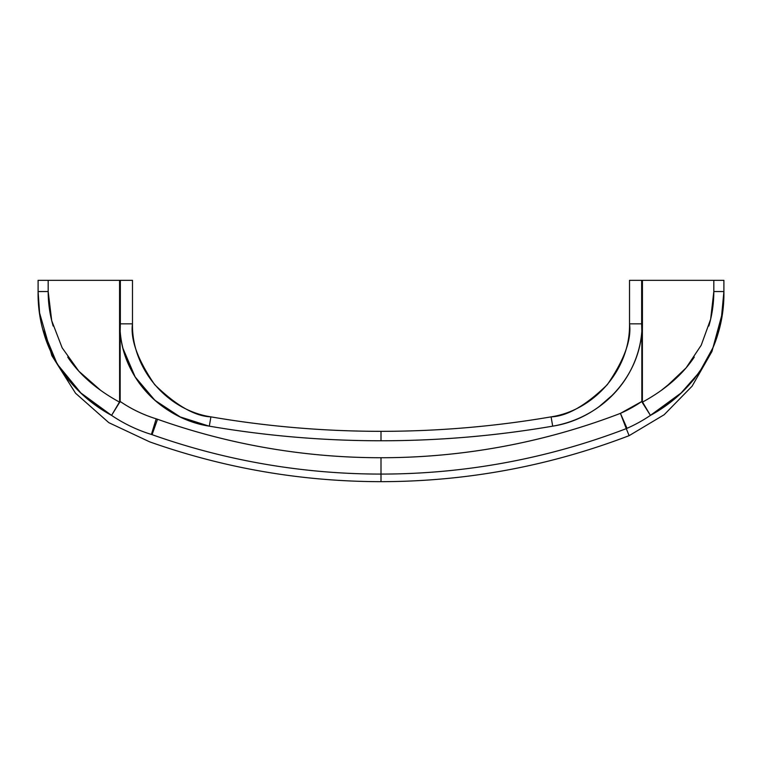<?xml version="1.0" encoding="UTF-8"?>
<svg xmlns="http://www.w3.org/2000/svg" width="762" height="762" viewBox="0 0 762 762"><rect width="100%" height="100%" fill="white"/><g stroke="black" fill="none" stroke-linecap="round" stroke-linejoin="round"><path stroke-width="1.14" d="M123.034 348.586L135.16 376.942L154.905 400.298L180.242 416.947L208.988 426.101M719.09 329.565C716.537 340.328 711.737 351.863 704.688 364.188L693.925 379.447L681.114 392.973C669.931 402.793 659.702 410.27 650.424 415.385C695.868 390.744 724.767 344.291 723.9 291.57L713.823 291.541C713.813 303.305 712.156 314.792 708.841 326.022C712.156 314.792 713.813 303.305 713.823 291.541L723.9 291.57A18.879 18.879 0 0 0 723.9 291.541L723.9 280.33L713.823 280.33L713.823 291.541L723.9 291.541A18.879 18.879 0 0 1 723.9 291.57L723.9 280.33L629.526 280.33L629.526 323.84C630.403 368.551 595.236 410.07 551.097 416.862A1006.678 1006.678 0 0 1 381 431.33L381 440.769A1016.117 1016.117 0 0 0 552.688 426.158L551.097 416.862L552.688 426.158C564.156 424.196 575.053 420.519 585.378 415.147C575.053 420.529 564.156 424.196 552.688 426.158C598.265 419.271 638.775 379.667 641.833 331.203L641.652 280.33L629.526 280.33L629.526 323.84C631.66 339.662 624.249 359.94 607.295 384.677C585.788 405.565 567.052 416.29 551.097 416.862A1006.678 1006.678 0 0 1 381 431.33C323.688 431.311 266.986 426.482 210.903 416.862C194.948 416.29 176.213 405.565 154.705 384.677C137.751 359.94 130.34 339.662 132.474 323.84L132.474 280.33L120.348 280.33L120.348 323.84L132.474 323.84L132.474 280.33L38.1 280.33L48.177 280.33L48.177 291.541L38.1 291.541A18.879 18.879 0 0 0 38.1 291.57L48.177 291.541L48.177 280.33L119.567 280.33L119.567 323.84L119.567 280.33M681.057 393.021L650.424 415.385C659.702 410.27 669.931 402.793 681.114 392.973L699.602 371.98L713.07 347.51L721.195 320.25L723.9 291.57L713.823 291.541L713.823 280.33L642.433 280.33L642.166 402.326L650.424 415.385L641.833 401.46L641.833 331.251L641.833 401.46L620.42 413.366A668.16 668.16 0 0 1 381 457.733L381 474.078A684.505 684.505 0 0 0 626.278 428.625L620.42 413.366C582.216 428.034 542.992 439.093 502.749 446.551C462.505 454.009 421.929 457.733 381 457.733C342.929 457.733 305.143 454.504 267.624 448.046C230.105 441.589 193.405 431.987 157.534 419.262L156.2 418.814C143.313 414.852 131.302 409.07 120.167 401.46L120.167 331.26L120.167 401.46L111.576 415.385C102.308 410.28 92.078 402.803 80.886 392.973L68.075 379.447L57.312 364.188C50.273 351.882 45.463 340.347 42.91 329.565C45.463 340.347 50.273 351.882 57.312 364.188L80.848 392.944M642.633 402.041L641.833 401.46A133.36 133.36 0 0 1 620.42 413.366L627.012 428.32L620.42 413.366L626.278 428.625C630.05 437.988 630.05 437.988 626.278 428.625A18.879 16.345 -22.4 0 0 627.012 428.32C630.917 437.626 630.917 437.626 627.012 428.32C630.917 437.626 630.917 437.626 627.012 428.32C630.917 437.626 630.917 437.626 627.012 428.32C630.917 437.626 630.917 437.626 627.012 428.32A149.704 149.704 0 0 0 650.424 415.385A149.704 149.704 0 0 1 627.012 428.32A18.879 16.345 157.6 0 1 626.278 428.625C630.05 437.988 630.05 437.988 626.278 428.625A684.505 684.505 0 0 1 381 474.078L381 481.67L381 474.078A684.505 684.505 0 0 1 152.067 434.664C148.952 444.265 148.952 444.265 152.067 434.664L157.534 419.262L156.2 418.814A133.36 133.36 0 0 1 120.167 401.46L119.615 401.46L119.567 323.84L120.348 323.84L120.167 331.203C121.034 342.986 123.968 354.397 128.988 365.427L123.034 348.672M626.278 428.625L627.898 432.645M627.964 432.806L628.793 434.864M151.4 434.445C148.19 444.008 148.19 444.008 151.4 434.445A149.704 149.704 0 0 1 111.576 415.385L120.167 401.46L111.576 415.385A149.704 149.704 0 0 0 151.4 434.445L152.067 434.664A684.505 684.505 0 0 0 381 474.078L381 457.733A668.16 668.16 0 0 1 157.534 419.262L152.067 434.664L151.4 434.445L156.2 418.814L151.4 434.445M642.433 280.33L642.433 323.84L641.652 323.84L642.433 323.84L642.385 331.251L641.833 331.146L642.385 331.251L642.385 401.46L641.833 401.46L650.424 415.385L642.557 402.079C665.302 389.658 682.542 374.666 694.277 357.092M675.256 379.105L661.368 390.325M587.512 414.004L585.378 415.147C595.97 409.632 605.266 402.717 613.277 394.402C621.573 385.782 628.155 376.123 633.012 365.427C628.145 376.133 621.563 385.791 613.267 394.402L598.799 406.918M174.488 414.004L163.201 406.918M722.414 312.925L711.946 351.482L692.115 386.163L664.178 414.719L629.117 435.664C549.221 466.201 466.515 481.536 381 481.67C301.638 481.565 224.542 468.306 149.714 441.874L108.814 422.662L75.543 393.221L51.845 355.635L39.586 312.934L38.1 291.57L48.177 291.541C48.187 303.305 49.844 314.792 53.159 326.022C49.844 314.792 48.187 303.305 48.177 291.541L51.711 320.688L62.141 347.805L78.867 371.227L100.632 390.325L86.744 379.105M67.723 357.092C79.458 374.666 96.698 389.658 119.444 402.079L119.834 402.326M128.988 365.427C133.855 376.133 140.437 385.791 148.733 394.402C156.734 402.717 166.04 409.632 176.622 415.147C186.947 420.529 197.844 424.196 209.312 426.158C266.128 435.902 323.355 440.769 381 440.769C438.645 440.769 495.872 435.902 552.688 426.158M633.012 365.427C638.032 354.397 640.966 342.986 641.842 331.203M111.509 415.347L80.905 392.982M57.121 363.865L42.958 329.746M48.177 291.541L38.1 291.57A18.879 18.879 0 0 1 38.1 291.541C37.233 344.291 66.132 390.744 111.576 415.385L119.444 402.079M713.823 291.541L710.641 319.23L701.231 345.196L686.076 367.903L666.159 386.763M119.615 331.203L120.167 331.203C123.225 379.667 163.735 419.271 209.312 426.158L210.903 416.862C166.764 410.07 131.597 368.551 132.474 323.84L120.348 323.84L120.348 280.33M381 440.769L381 431.33A1006.678 1006.678 0 0 1 210.903 416.862L209.312 426.158A1016.117 1016.117 0 0 0 381 440.769M641.652 280.33L641.652 323.84L629.526 323.84M642.166 402.326L650.424 415.385M641.652 323.84L641.833 331.146M642.385 401.46L642.557 402.079M119.615 331.26L119.567 323.84L120.348 323.84L120.167 331.146L119.615 331.26L119.615 401.46M38.1 291.541L38.1 280.33"/></g></svg>

